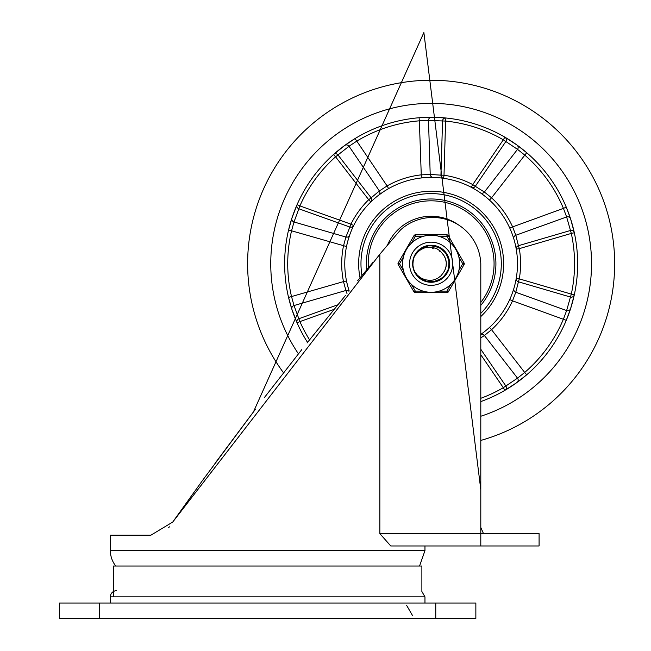 <?xml version="1.0" encoding="UTF-8"?>
<svg xmlns="http://www.w3.org/2000/svg" width="651" height="651" viewBox="0 0 651 651"><rect width="100%" height="100%" fill="white"/><g stroke="black" fill="none" stroke-linecap="round" stroke-linejoin="round"><path stroke-width="0.98" d="M110.369 603.029L110.369 596.861L424.965 596.861L424.965 603.029M110.369 596.861A6.168 6.168 0 0 1 116.537 590.693M435.763 618.45L475.857 618.45L475.857 603.029L59.477 603.029L59.477 618.45L435.763 618.45L435.763 603.029M113.453 596.861L113.453 566.02L421.881 566.02L421.881 591.515L424.965 596.861M539.085 545.969L480.796 545.969L480.796 533.633L539.085 533.633L539.085 545.969M483.506 533.633L480.796 527.465M110.369 550.6L424.965 550.6L424.965 545.969L480.796 545.969L390.771 545.969L379.85 533.633L379.85 254.199L172.727 522.053L150.926 535.171L110.369 535.171L110.369 550.6A24.673 24.673 0 0 0 115.78 566.02M172.686 522.126L202.363 480.666L173.801 520.54M202.363 480.666L255.444 409.267M264.452 397.484L301.844 349.53M307.044 342.987L345.372 295.578M357.676 280.679L372.763 262.613M168.699 527.619L169.423 526.83L168.699 527.619M480.796 489.69L423.874 32.55L253.459 411.888L214.952 463.431M379.85 533.633L480.796 533.633L480.796 263.761A48.044 48.044 0 0 0 434.217 217.491L431.344 217.491A48.044 48.044 0 0 0 400.617 229.827A3909.222 3909.222 0 0 0 379.85 254.199M283.543 372.811A183.517 183.517 0 0 1 340.66 104.095A183.517 183.517 0 0 1 600.539 193.176A183.517 183.517 0 0 1 480.796 440.426M431.133 103.371A160.382 160.382 0 0 1 480.796 416.258A160.382 160.382 0 0 0 591.523 263.761A160.382 160.382 0 0 0 384.017 110.45A160.382 160.382 0 0 0 298.443 353.835A160.382 160.382 0 0 1 431.133 103.371M480.796 316.557A72.481 72.481 0 0 0 424.061 191.622A72.481 72.481 0 0 0 360.036 277.839M480.796 401.586A146.508 146.508 0 0 0 577.64 263.761A146.508 146.508 0 0 0 390.193 123.088A146.508 146.508 0 0 0 307.516 342.385M574.32 232.757L570.601 218.882L566.272 207.181L563.432 208.377L566.63 216.954L571.309 233.416L574.32 232.757A3.084 3.052 -12.2 0 0 570.455 230.487L518.432 245.704L515.804 235.271L512.532 226.67A89.447 89.447 0 0 0 491.554 197.806L489.471 200.077M516.91 144.986A3.084 3.052 -54.2 0 1 517.521 149.356L484.393 192.037L491.554 197.806L526.7 152.716L516.91 144.986L504.867 137.158L503.313 139.819L517.521 149.356L524.69 155.052A143.415 143.415 0 0 1 563.432 208.377L509.725 227.956M445.902 118.002L431.556 117.253L419.089 117.75L419.35 120.826L428.496 120.435L445.593 121.07L445.902 118.002A3.084 3.052 -84.2 0 0 442.542 120.98L440.939 175.152L430.205 174.435L421.018 174.883A89.447 89.447 0 0 0 387.085 185.917L388.606 188.595M344.688 145.482A3.084 3.052 -126.2 0 1 349.026 146.255L379.387 190.946L387.085 185.917L355.064 138.557L344.688 145.482L333.515 154.515L335.574 156.818L349.026 146.255L356.658 141.194A143.415 143.415 0 0 1 419.35 120.826L421.368 177.951M297.076 204.674L291.933 218.085L288.556 230.096L291.558 230.804L294.008 221.983L299.899 205.911L297.076 204.674A3.084 3.052 -156.2 0 0 298.874 208.792L349.896 227.053L345.901 237.037L343.492 245.915A89.447 89.447 0 0 0 343.492 281.598L346.511 280.98M291.933 309.428A3.084 3.052 161.8 0 1 294.008 305.539L345.901 290.476L343.492 281.598L288.556 297.417L291.933 309.428L297.076 322.839L299.899 321.602L294.008 305.539L291.558 296.71A143.415 143.415 0 0 1 291.558 230.804L346.511 246.534M504.867 390.356L516.91 382.528L526.7 374.797L524.69 372.462L517.521 378.158L503.313 387.695L504.867 390.356A3.084 3.052 59.8 0 0 505.835 385.97L480.796 349.27M570.601 308.631A3.084 3.052 17.8 0 1 566.63 310.56L515.804 292.242L512.532 300.843L566.272 320.333L570.601 308.631L574.32 294.757A3.084 3.052 12.2 0 1 570.455 297.035L566.63 310.56L563.432 319.136A143.415 143.415 0 0 1 524.69 372.462L491.554 329.707A89.447 89.447 0 0 0 512.532 300.843L509.725 299.558A86.363 86.363 0 0 1 489.471 327.437L491.554 329.707L484.393 335.477L517.521 378.158A3.084 3.052 -125.8 0 1 516.91 382.528M347.732 286.147L349.172 290.964A86.363 86.363 0 0 1 417.356 178.504A86.363 86.363 0 0 1 480.796 334.411M509.912 228.371L511.474 232.065M504.867 137.158A3.084 3.052 -59.8 0 1 505.835 141.544L475.287 186.316L472.756 184.583L471.316 187.317A3.084 3.068 -62.3 0 0 475.287 186.316L484.393 192.037A3.084 3.068 -55.4 0 1 480.218 192.696L485.451 196.618M486.102 197.147L489.137 199.776M421.824 177.902L425.827 177.56M426.657 177.511L433.2 177.422A3.084 3.068 91.4 0 1 430.205 174.435L428.496 120.435A3.084 3.052 90.2 0 1 431.556 117.253M333.515 154.515A3.084 3.052 -131.8 0 1 337.991 154.954L371.127 197.839L368.702 199.711L370.85 201.924A3.084 3.068 -134.3 0 0 371.127 197.839L379.387 190.946A3.084 3.068 -127.4 0 1 378.719 195.121L384.066 191.353M384.765 190.898L388.208 188.823M346.601 246.086L347.52 242.172M347.732 241.366L349.66 235.117A3.084 3.068 19.4 0 1 345.901 237.037L294.008 221.983A3.084 3.052 18.2 0 1 291.933 218.085M347.52 285.341L346.601 281.427M489.137 327.746L486.102 330.366M574.32 294.757L571.309 294.106L570.455 297.035L518.432 281.81L519.295 278.872L516.251 278.351A3.084 3.068 9.7 0 0 518.432 281.81L515.804 292.242A3.084 3.068 16.6 0 1 513.883 288.474L511.776 294.667M516.251 249.162A3.084 3.068 170.3 0 1 518.432 245.704L519.295 248.641L571.309 233.416A143.415 143.415 0 0 1 571.309 294.106L519.295 278.872A89.447 89.447 0 0 0 519.295 248.641L516.251 249.162M480.796 337.926L484.393 335.477A3.084 3.068 -124.6 0 0 480.796 334.5M348.936 291.249A3.084 3.068 160.6 0 0 345.901 290.476L346.999 293.601M353.696 225.531A3.084 3.068 26.3 0 1 349.896 227.053L350.93 224.164L299.899 205.911A143.415 143.415 0 0 1 335.574 156.818L368.702 199.711A89.447 89.447 0 0 0 350.93 224.164L353.696 225.531M443.559 178.293A3.084 3.068 98.3 0 1 440.939 175.152L444.006 175.241L445.593 121.07A143.415 143.415 0 0 1 503.313 139.819L472.756 184.583A89.447 89.447 0 0 0 444.006 175.241L443.559 178.293M297.076 322.839A3.084 3.052 156.2 0 1 298.874 318.721L337.845 304.774M480.796 305.343A64.766 64.766 0 0 0 411.424 202.062A64.766 64.766 0 0 0 366.659 269.896M480.796 302.398A62.919 62.919 0 0 0 399.673 209.264A62.919 62.919 0 0 0 368.352 267.87M458.516 224.945A47.499 47.499 0 0 0 387.353 245.354M421.807 279.442L417.519 275.91L414.72 271.727A18.252 18.252 0 0 1 414.72 255.786L420.538 248.902L428.936 245.639L431.133 245.508L437.879 246.794L445.17 252.092L449.044 260.229L448.547 269.229L443.811 276.895L435.975 281.354L426.966 281.525L418.967 277.359L414.728 271.736M412.905 263.004L413.556 258.854M415.24 254.801L418.626 250.48M422.108 247.901L426.299 246.159M429.977 245.541L439.742 247.665L446.391 253.744L449.328 262.263L447.823 271.15L442.249 278.237L433.143 281.899M439.262 280.101L436.772 281.118M430.449 281.997L427.78 281.696M415.444 273.07L413.8 269.465M412.897 264.42L413.19 260.473M414.809 255.615L418.699 250.407M421.384 248.332L424.712 246.672M425.974 281.265L424.216 280.646M413.629 268.904L413.003 265.836M413.304 259.895L413.173 260.522M433.672 245.687L438.058 246.875M442.013 249.105L445.292 252.246M447.701 256.095L449.076 260.424M449.345 264.957L448.482 269.416M446.553 273.526L443.665 277.025M440.003 279.71L435.788 281.403M431.287 282.005L426.771 281.476M422.532 279.849L418.829 277.228M412.946 265.25L412.962 262.117M414.451 256.364L416.795 252.474M420.562 248.877L423.947 246.989M429.172 245.614L430.986 245.508M426.364 281.37L424.997 280.939M413.946 269.88L413.271 267.48M413.263 260.083L412.889 264.225M413.426 259.375L413.67 258.471M416.673 252.629L420.839 248.698M424.306 246.835L420.928 248.633M415.672 254.077L416.412 252.979M429.522 245.582L430.547 245.517M413.849 269.604L413.523 268.521M413.385 268L413.279 267.528M417.95 251.14L418.894 250.22M448.905 259.586L448.791 268.383L444.421 276.268L436.821 281.102L427.007 281.533M426.682 281.452L425.258 281.037M419.944 278.172L416.526 274.689M416.282 253.149L419.154 249.992M422.792 247.526L425.876 246.281M429.912 245.549L430.946 245.508M417.169 252.018L417.983 251.107M418.227 250.863L419.041 250.09M424.672 246.688L427.251 245.923M432.41 248.641L433.403 248.763M439.49 251.099L440.109 251.53M444.145 255.949L444.584 256.73M443.974 255.672L445.268 258.235M446.293 263.126L446.301 264.021M446.22 265.405L446.114 266.186M444.747 270.458L443.551 272.476M444.885 270.165L443.486 272.566A15.168 15.168 0 0 0 443.486 254.948L443.852 255.485M445.414 268.887L443.86 272.012M446.155 265.885L445.268 269.262M446.277 262.801L446.09 266.292M445.61 259.212L445.74 259.635M446.025 266.69L445.919 267.187M445.585 259.131L446.26 262.54M446.033 266.609L444.983 269.945M443.486 254.948L440.255 251.026L437.049 248.869L432.646 247.38L429.115 247.111L424.696 247.86L420.969 249.504L417.535 252.173L414.72 255.786A18.252 18.252 0 0 1 427.129 245.956M414.353 256.584L415.175 254.915M414.72 271.727L417.389 275.202L420.66 277.822L424.859 279.71L429.75 280.41L433.33 279.995L437.594 278.359L440.987 275.804L443.486 272.566M423.093 291.127L415.33 291.127L413.995 291.9L398.192 264.526A1.546 1.546 0 0 1 398.192 262.988L399.527 263.761L403.408 257.031M450.826 284.406L446.944 291.127L446.944 292.673L415.33 292.673L446.944 292.673A1.546 1.546 0 0 0 448.279 291.9L464.082 264.526L462.747 263.761L458.865 270.482M411.448 243.108L415.33 236.386L415.33 234.84A1.546 1.546 0 0 0 413.995 235.613L398.192 262.988A1.546 1.546 0 0 0 398.192 264.526L399.527 263.761L403.408 270.482M439.181 236.386L446.944 236.386L448.279 235.613A1.546 1.546 0 0 0 446.944 234.84L415.33 234.84M464.082 264.526A1.546 1.546 0 0 0 464.082 262.988L448.279 235.613M411.448 284.406L415.33 291.127L415.33 292.673A1.546 1.546 0 0 1 413.995 291.9M409.544 263.761A21.589 21.589 0 0 1 431.133 242.164A21.589 21.589 0 0 1 452.73 263.761A21.589 21.589 0 0 1 431.133 285.35A21.589 21.589 0 0 1 409.544 263.761A21.589 21.589 0 0 1 431.133 242.164A21.589 21.589 0 0 1 452.73 263.761A21.589 21.589 0 0 1 431.133 285.35A21.589 21.589 0 0 1 409.544 263.761M459.663 263.761A28.53 28.53 0 0 0 431.133 235.231A28.53 28.53 0 0 0 402.611 263.761A28.53 28.53 0 0 0 431.133 292.291A28.53 28.53 0 0 0 459.663 263.761A28.53 28.53 0 0 0 431.133 235.231A28.53 28.53 0 0 0 402.611 263.761A28.53 28.53 0 0 0 431.133 292.291A28.53 28.53 0 0 0 459.663 263.761M412.628 263.761A18.505 18.505 0 0 0 440.393 279.784A18.505 18.505 0 0 0 440.393 247.73A18.505 18.505 0 0 0 412.628 263.761M99.579 618.45L99.579 603.029M513.883 239.039A3.084 3.068 163.4 0 1 515.804 235.271L566.63 216.954A3.084 3.052 162.2 0 1 570.601 218.882M309.559 339.83A143.415 143.415 0 0 1 299.899 321.602L334.101 309.363M480.796 354.705L503.313 387.695A143.415 143.415 0 0 1 480.796 398.306M361.964 275.528A70.17 70.17 0 0 1 452.412 196.895A70.17 70.17 0 0 1 480.796 313.334M448.279 291.9L446.944 291.127L439.181 291.127M413.995 235.613L415.33 236.386L423.093 236.386M446.944 234.84L446.944 236.386L450.826 243.108M458.865 257.031L462.747 263.761L464.082 262.988M398.192 264.526A1.546 1.546 0 0 1 398.192 262.988M406.525 605.194L412.628 615.748M424.965 550.6L419.553 566.02"/></g></svg>
